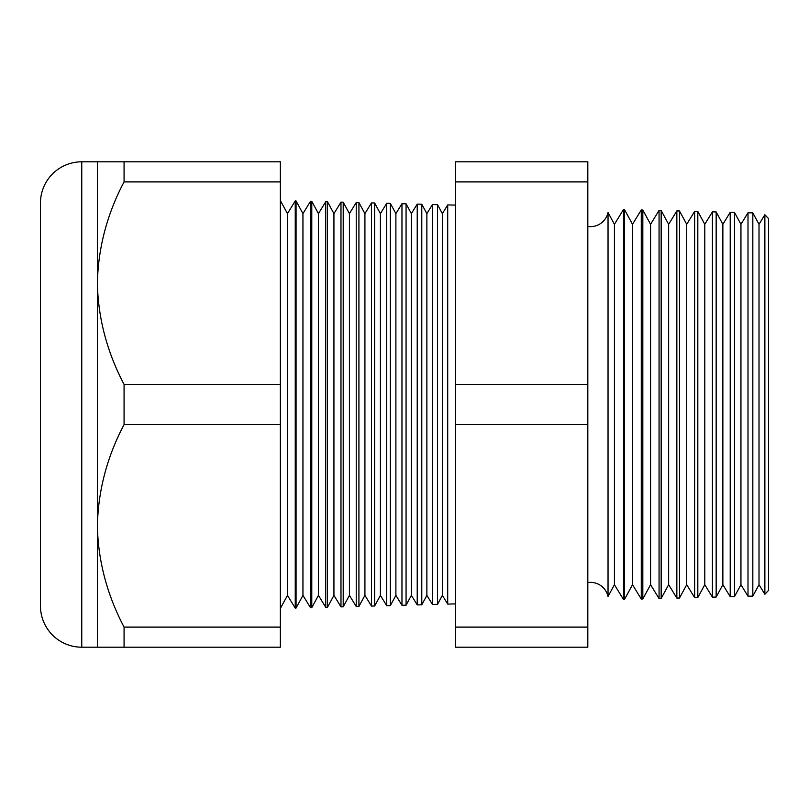 <?xml version="1.0" encoding="UTF-8"?>
<svg xmlns="http://www.w3.org/2000/svg" width="809" height="809" viewBox="0 0 809 809"><rect width="100%" height="100%" fill="white"/><g stroke="black" fill="none" stroke-linecap="round" stroke-linejoin="round"><path stroke-width="1.21" d="M764.869 594.261L764.869 214.739L768.55 218.622L768.55 590.378L764.869 594.261L759.014 584.695L759.014 224.305L752.825 212.898L752.825 596.102L748.001 596.223L740.943 584.695L740.943 224.305L734.491 212.423L734.491 596.577L730.214 596.688L722.862 584.695L722.862 224.305L716.157 211.938L716.157 597.062L712.426 597.153L704.791 584.695L704.791 224.305L697.823 211.462L697.823 597.538L694.638 597.618L686.72 584.695L686.72 224.305L679.489 210.977L679.489 598.023L676.85 598.084L668.649 584.695L668.649 224.305L661.155 210.502L661.155 598.498L659.062 598.559L650.567 584.695L650.567 224.305L642.821 210.016L642.821 598.984L641.274 599.024L632.496 584.695L632.496 224.305L624.487 209.541L624.487 599.459L623.486 599.489L614.425 584.695L614.425 224.305L608.034 212.534L608.034 596.466A18.071 18.071 0 0 0 587.819 582.531M608.034 212.534A18.071 18.071 0 0 1 587.819 226.469M759.014 224.305L764.869 214.739M759.014 584.695L752.825 596.102M748.001 596.223L748.001 212.777L740.943 224.305M740.943 584.695L734.491 596.577M730.214 596.688L730.214 212.312L722.862 224.305M722.862 584.695L716.157 597.062M712.426 597.153L712.426 211.847L704.791 224.305M704.791 584.695L697.823 597.538M694.638 597.618L694.638 211.382L686.72 224.305M686.72 584.695L679.489 598.023M676.85 598.084L676.85 210.916L668.649 224.305M668.649 584.695L661.155 598.498M659.062 598.559L659.062 210.441L650.567 224.305M650.567 584.695L642.821 598.984M641.274 599.024L641.274 209.976L632.496 224.305M632.496 584.695L624.487 599.459M623.486 599.489L623.486 209.511L614.425 224.305M614.425 584.695L608.034 596.466M442.371 213.627L442.371 595.373L447.711 604.09L447.711 204.91L442.371 213.627L437.497 204.647L437.497 604.353L432.471 604.485L432.471 204.515L426.879 213.627L426.879 595.373L432.471 604.485M442.371 595.373L437.497 604.353M426.879 213.627L421.782 204.232L421.782 604.768L417.222 604.889L417.222 204.111L411.387 213.627L411.387 595.373L417.222 604.889M426.879 595.373L421.782 604.768M411.387 213.627L406.067 203.817L406.067 605.183L401.972 605.284L401.972 203.716L395.894 213.627L395.894 595.373L401.972 605.284M411.387 595.373L406.067 605.183M395.894 213.627L390.353 203.413L390.353 605.587L386.722 605.688L386.722 203.312L380.402 213.627L380.402 595.373L386.722 605.688M395.894 595.373L390.353 605.587M380.402 213.627L374.638 202.998L374.638 606.002L371.483 606.083L371.483 202.917L364.92 213.627L364.92 595.373L371.483 606.083M380.402 595.373L374.638 606.002M364.92 213.627L358.923 202.584L358.923 606.416L356.233 606.487L356.233 202.513L349.427 213.627L349.427 595.373L356.233 606.487M364.92 595.373L358.923 606.416M349.427 213.627L343.208 202.179L343.208 606.821L340.983 606.881L340.983 202.119L333.935 213.627L333.935 595.373L340.983 606.881M349.427 595.373L343.208 606.821M333.935 213.627L327.493 201.765L327.493 607.235L325.744 607.286L325.744 201.714L318.443 213.627L318.443 595.373L325.744 607.286M333.935 595.373L327.493 607.235M318.443 213.627L311.778 201.35L311.778 607.65L310.494 607.68L310.494 201.32L302.95 213.627L302.95 595.373L310.494 607.68M318.443 595.373L311.778 607.65M302.95 213.627L296.064 200.935L296.064 608.065L295.245 608.085L287.458 595.373L280.349 608.469M302.95 595.373L296.064 608.065M296.064 200.935L295.245 200.915L287.458 213.627L287.458 595.373M295.245 200.915L295.245 608.085M287.458 213.627L280.349 200.531M97.373 161.8L280.349 161.8L280.349 181.894L124.07 181.894C107.091 213.97 98.192 247.726 97.373 283.15L97.373 161.8L81.76 161.8A41.31 41.31 0 0 0 40.45 203.11L40.45 605.89A41.31 41.31 0 0 0 81.76 647.2L97.373 647.2L97.373 525.85C98.101 560.89 107 594.645 124.07 627.106L124.07 647.2L97.373 647.2M455.669 205.122L447.711 204.91M455.669 603.878L447.711 604.09M280.349 181.894L280.349 384.406L124.07 384.406C107 351.945 98.101 318.19 97.373 283.15L97.373 525.85C98.192 490.426 107.091 456.67 124.07 424.594L280.349 424.594L280.349 627.106L124.07 627.106M752.825 212.898L748.001 212.777M311.778 201.35L310.494 201.32M327.493 201.765L325.744 201.714M343.208 202.179L340.983 202.119M358.923 202.584L356.233 202.513M374.638 202.998L371.483 202.917M390.353 203.413L386.722 203.312M406.067 203.817L401.972 203.716M421.782 204.232L417.222 204.111M437.497 204.647L432.471 204.515M624.487 209.541L623.486 209.511M642.821 210.016L641.274 209.976M661.155 210.502L659.062 210.441M679.489 210.977L676.85 210.916M697.823 211.462L694.638 211.382M716.157 211.938L712.426 211.847M734.491 212.423L730.214 212.312M124.07 161.8L124.07 181.894M280.349 627.106L280.349 647.2L124.07 647.2M124.07 384.406L124.07 424.594M280.349 384.406L280.349 424.594M587.819 181.894L587.819 647.2L455.669 647.2L455.669 161.8L587.819 161.8L587.819 181.894L455.669 181.894M587.819 384.406L455.669 384.406M587.819 424.594L455.669 424.594M587.819 627.106L455.669 627.106M81.76 161.8L81.76 647.2"/></g></svg>
